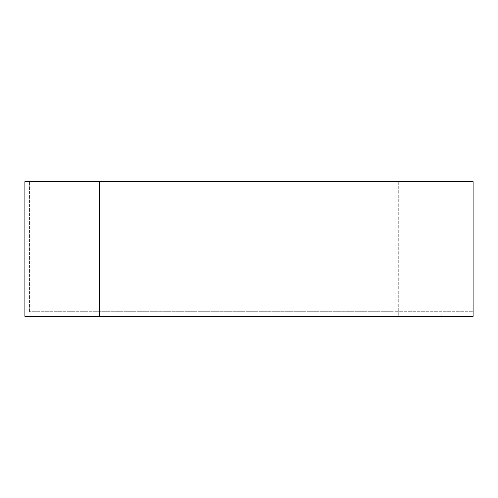 <?xml version="1.0" encoding="UTF-8"?>
<svg xmlns="http://www.w3.org/2000/svg" width="498" height="498" viewBox="0 0 498 498"><rect width="100%" height="100%" fill="white"/><g stroke="black" fill="none" stroke-linecap="round" stroke-linejoin="round"><path stroke-width="0.37" stroke-dasharray="2.49 1.87" d="M99.283 181.633L24.9 181.633L24.9 316.367L398.717 316.367L398.717 181.633L473.1 181.633L99.283 181.633L99.283 311.692L29.575 311.692L394.043 311.692L394.043 181.633L398.717 181.633L398.717 316.367L473.1 316.367L473.1 181.633L473.1 311.692L473.1 181.633L394.043 181.633L394.043 311.692L473.1 311.692L99.283 311.692M29.575 311.692L29.575 181.633L29.575 311.692M441.222 316.367L441.222 311.692"/><path stroke-width="0.75" d="M99.283 181.633L24.9 181.633L24.9 316.367L99.283 316.367L99.283 181.633L473.1 181.633L473.1 316.367L99.283 316.367"/></g></svg>
